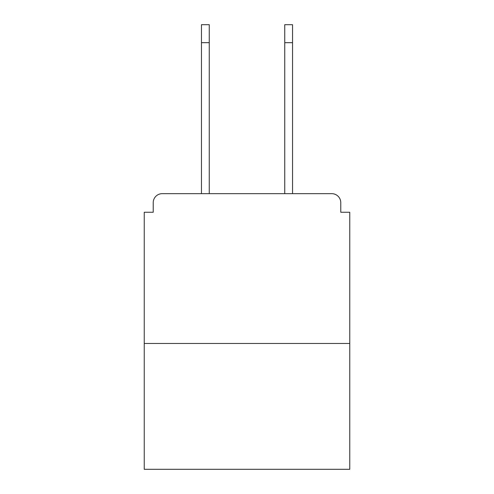 <?xml version="1.0" encoding="UTF-8"?>
<svg xmlns="http://www.w3.org/2000/svg" width="494" height="494" viewBox="0 0 494 494"><rect width="100%" height="100%" fill="white"/><g stroke="black" fill="none" stroke-linecap="round" stroke-linejoin="round"><path stroke-width="0.74" d="M340.774 212.247L340.774 202.657L340.774 212.247L349.764 212.247L349.764 469.3L144.236 469.3L144.236 212.247L153.226 212.247L153.226 202.657L153.226 212.247M349.764 343.472L144.236 343.472M340.774 202.657A8.991 8.991 0 0 0 331.783 193.673L162.217 193.673A8.991 8.991 0 0 0 153.226 202.657M331.783 193.673L292.541 193.673L292.541 42.675L284.748 42.675L284.748 24.7L292.541 24.7L292.541 42.675M201.459 42.675L201.459 24.7L209.252 24.7L209.252 42.675L201.459 42.675L201.459 193.673L162.217 193.673M209.252 193.673L209.252 42.675M284.748 193.673L284.748 42.675"/></g></svg>
